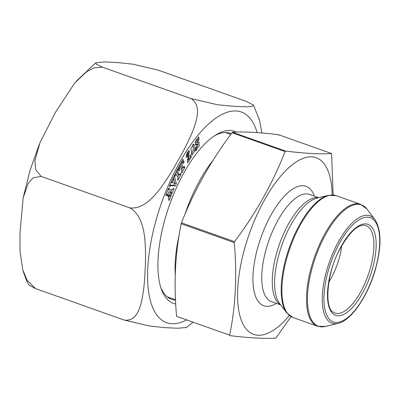 <?xml version="1.0" encoding="UTF-8"?>
<svg xmlns="http://www.w3.org/2000/svg" width="400" height="400" viewBox="0 0 400 400"><rect width="100%" height="100%" fill="white"/><g stroke="black" fill="none" stroke-linecap="round" stroke-linejoin="round"><path stroke-width="0.6" d="M291.04 316.64L275.85 338.065C264.96 338.84 249.63 338.025 229.87 335.625L229.66 335.145C235.675 305.88 237.2 275.025 234.25 242.58L234.525 241.655C255.865 213.205 272.725 183.165 285.095 151.535L285.585 151.09C305.345 153.49 320.67 154.305 331.565 153.53L333.13 194.995M278.7 135.19L278.49 134.71C258.635 132.305 243.31 131.49 232.51 132.27L232.025 132.71C210.685 161.16 193.825 191.205 181.455 222.835L181.175 223.755C175.16 253.02 173.63 283.875 176.585 316.325L229.66 335.145M328.825 282.15A39.425 15.815 109.5 0 0 338.65 260.195A39.425 15.815 109.5 0 0 341.745 245.71M332.145 194.94A93.715 37.6 109.5 0 0 282.495 174.105A93.715 37.6 109.5 0 0 237.695 300.425A93.715 37.6 109.5 0 0 289.375 315.53M186.32 157.635L187.1 152.665L189.33 150.56L188.375 159.865L190.09 157.235L189.835 156.225L190.785 154.775L191.3 157.11L187.53 162.89L188.27 152.955L187.295 154.505L187.42 156.045L186.32 157.635M190.865 148.39L193.835 144.03L195.02 150.675L192.06 154.98L190.865 148.39M168.81 189.95L172.665 189.62L173.21 188.275L173.95 188.795L171.705 194.335L170.965 193.815L171.55 192.375L170.58 192.38L169.39 195.3L169.9 196.43L170.51 194.925L171.25 195.445L169.225 200.435L168.485 199.915L169.05 198.525L167.045 194.29L166.44 195.785L165.7 195.265L168.685 187.91L169.425 188.43L168.81 189.95L167.975 189.655M175.72 303.99A91.275 36.62 -70.5 0 1 161.42 289.335A91.275 36.62 -70.5 0 1 169.45 205.12A91.275 36.62 -70.5 0 1 216.275 134.66A91.275 36.62 -70.5 0 1 236.23 132.085M197.965 140.97L197.62 140.33L196.63 142.555L199 141.795L199.245 146.035L196.795 148.75L196.865 149.545L195.83 150.83L195.545 147.655L196.58 146.365L196.96 147.27L198.02 144.585L195.66 145.17L195.57 141.315L197.785 138.905L197.715 138.13L198.745 136.85L199 139.685L197.965 140.97M175.24 175.585L174.63 176.905L176.38 183.705L175.34 185.965L170.66 185.52L170.065 186.815L169.42 186.075L171.98 180.525L172.62 181.27L171.975 182.675L174.725 183.05L173.665 179.01L173.025 180.39L172.38 179.65L177.67 168.92L178.23 169.84L177.415 171.44L179.605 175.025L180.42 173.425L180.98 174.34L177.975 180.245L177.415 179.33L178.225 177.745L176.03 174.155L175.225 175.745L174.345 175.39M184.345 166.34L184.82 167.42L181.695 173.005L181.22 171.925L182.06 170.425L180.205 166.205L179.365 167.705L180.02 169.19L179.06 170.9L177.935 168.335L182.99 159.315L184.115 161.875L183.17 163.565L182.515 162.08L181.655 163.615L183.51 167.835L184.345 166.34M193.125 322.19L186.47 327.465L177.77 328.26L164.98 327.635L149.355 325.995L124.22 320.055C135.805 321.645 139.55 309.705 141.735 300.755C143.675 290.915 144.78 280.75 145.045 270.265C145.81 259.92 145.72 249.315 144.785 238.455C143.54 228.355 141.03 214.325 129.78 207.855C142.55 209.505 152.77 197.975 159.685 189.3C166.795 179.7 173.075 169.78 178.525 159.535C184.455 149.485 189.51 139.2 193.69 128.685C197.19 118.8 201.145 105.02 191.08 98.615L217.51 104.74L233.625 106.305L246.87 106.835L251.835 106.53L253.525 105.175L246.81 101.575L158.16 70.135L132.91 64.18L117.33 62.55L104.56 61.935L95.9 62.72L96.29 64.21L102.425 67.175L94.23 67.78L86.7 71.63L74.735 82.96L55.545 112.185L39.99 142.57L34.93 160.61L35.62 169.55L41.13 176.415L33.35 177.695L28.28 183.12L23.16 197.875L20.005 232.845L20 250.92L22.675 269.58L27.105 280.285L35.565 288.615L28.85 285.015L26.22 279.67L23.135 271.15M259.275 119.15L261.895 132.98M231.32 133.665A88.045 35.32 109.5 0 0 230.6 133.385A88.045 35.32 109.5 0 0 214.64 135.695M160.8 287.5A88.045 35.32 109.5 0 0 171.74 299.35A88.045 35.32 109.5 0 0 175.52 300.14M191.08 98.615L102.425 67.175M129.78 207.855L41.13 176.415M124.22 320.055L35.565 288.615M173.95 188.795L173.12 188.5M170.705 192.075L171.67 189.705M171.55 192.375L169.875 191.78L168.905 191.785L170.58 192.38M169.39 195.3L167.72 194.71L168.905 191.785M169.9 196.43L168.225 195.84L167.72 194.71M171.25 195.445L170.42 195.15M168.53 197.425L169.055 196.135M167.045 194.29L166.215 193.995M169.425 188.43L168.595 188.135M196.865 149.545L195.675 149.12M197.25 144.765L195.575 144.175L196.35 143.995L198.02 144.585M195.2 144.34L195.575 144.175M197.785 138.905L197.48 138.795M199 139.685L197.305 138.83M196.615 139.975L197.325 139.09M195.595 148.225L196.7 147.175M197.845 144.525L197.9 142.05M196.795 148.75L195.605 148.33M191.325 154.1L193.345 150.08L192.9 144.325M174.515 175.02L174.855 175.14M174.63 176.905L173.785 176.605M176.38 183.705L174.69 183.045M175.34 185.965L173.665 185.37L174.71 183.11M169.91 185.01L173.665 185.37M170.66 185.52L169.815 185.22M172.62 181.27L171.775 180.97M171.975 182.675L171.125 182.375M173.665 179.01L172.815 178.71M173.65 179.005L173.3 177.65M178.8 174.74L177.705 176.895M176.26 171.695L177.93 174.43L179.605 175.025M180.98 174.34L180.11 174.03M176.03 174.155L175.16 173.85M178.23 169.84L177.36 169.53M177.415 171.44L176.545 171.13M191.3 157.11L189.94 156.625M187.31 160.07L187.62 159.595M187.42 156.045L186.145 155.595M188.13 152.9L188.24 151.025M188.375 159.865L187.38 159.51M184.82 167.42L183.92 167.1M181.65 169.495L182.735 167.56M180.205 166.205L179.305 165.89M179.365 167.705L178.47 167.385M180.02 169.19L178.345 168.595L178.1 168.04M178.18 168.89L178.345 168.595M184.115 161.875L182.44 161.28L182.195 160.73M182.08 161.925L182.44 161.28M182.515 162.08L181.62 161.76M181.655 163.615L180.755 163.3M183.51 167.835L181.835 167.245L180.39 163.955M331.565 153.53L278.49 134.71M285.585 151.09L232.51 132.27M285.095 151.535L232.025 132.71M234.525 241.655L181.455 222.835M234.25 242.58L181.175 223.755M175.255 274.505A87.11 34.945 -70.5 0 1 179.17 234.84M184.93 214.385A87.11 34.945 -70.5 0 1 213.04 160.31M369.735 270.35A46.37 18.605 109.5 0 0 364.3 225.235C357.665 224.655 349.755 232.185 340.58 247.82C326.3 272.45 324.295 308.99 333.435 312.26A46.37 18.605 109.5 0 0 369.735 270.35M371.85 270.86A48.265 19.365 -70.5 0 1 329.8 309.05A48.265 19.365 -70.5 0 1 353.825 229.485A48.265 19.365 -70.5 0 1 371.85 270.86M314.42 196.185A63.34 25.41 109.5 0 0 260.92 237.56A63.34 25.41 109.5 0 0 276.395 303.395M318.69 197.7L309.46 194.425A56.875 22.82 109.5 0 0 268.94 240.405A56.875 22.82 109.5 0 0 271.435 301.635L280.67 304.91M318.46 197.755A56.875 22.82 109.5 0 0 279.445 244.13A56.875 22.82 109.5 0 0 280.525 304.72M328.315 195.38L316.89 198.135A57.74 23.165 109.5 0 0 281.905 245A57.74 23.165 109.5 0 0 279.545 303.44L286.68 312.775A64.37 25.825 -70.5 0 1 289.315 247.63A64.37 25.825 -70.5 0 1 328.315 195.38L336.095 195.64A64.63 25.93 109.5 0 0 290.05 247.89A64.63 25.93 109.5 0 0 292.885 317.47L317.5 326.2A64.63 25.93 -70.5 0 1 314.665 256.62A64.63 25.93 -70.5 0 1 360.705 204.37L336.095 195.64M374.865 219.475L366.91 209.065A64.37 25.825 109.5 0 0 313.23 264.165A64.37 25.825 109.5 0 0 325.275 326.465L338.01 323.395C351.1 320.61 367.215 297.065 374.95 270.985C381.695 247.395 381.67 230.225 374.865 219.475A56.98 22.86 109.5 0 0 329.445 261.86A56.98 22.86 109.5 0 0 338.01 323.395M374.77 271.015A55.305 22.185 -70.5 0 1 326.59 314.77A55.305 22.185 -70.5 0 1 354.115 223.605A55.305 22.185 -70.5 0 1 374.77 271.015M186.625 319.885A111.75 44.83 -70.5 0 1 152.97 308.23A111.75 44.83 -70.5 0 1 182.5 157.48A111.75 44.83 -70.5 0 1 257.145 132.6M193.345 150.08L195.02 150.675M187.295 154.505L186.44 154.2M230.75 134.435L225.445 132.55M175.5 299.69L167.21 296.75M286.68 312.775L292.885 317.47M317.5 326.2L325.275 326.465M360.705 204.37L366.91 209.065M23.305 197.15L30.045 170.375L39.47 143.855M76.245 81.185L95.785 62.815M259.69 120.62L253.525 105.175M196.96 147.27L196.1 146.965M197.62 140.33L195.95 139.74M196.63 142.555L194.955 141.96M188.27 152.955L187.155 152.555"/></g></svg>
